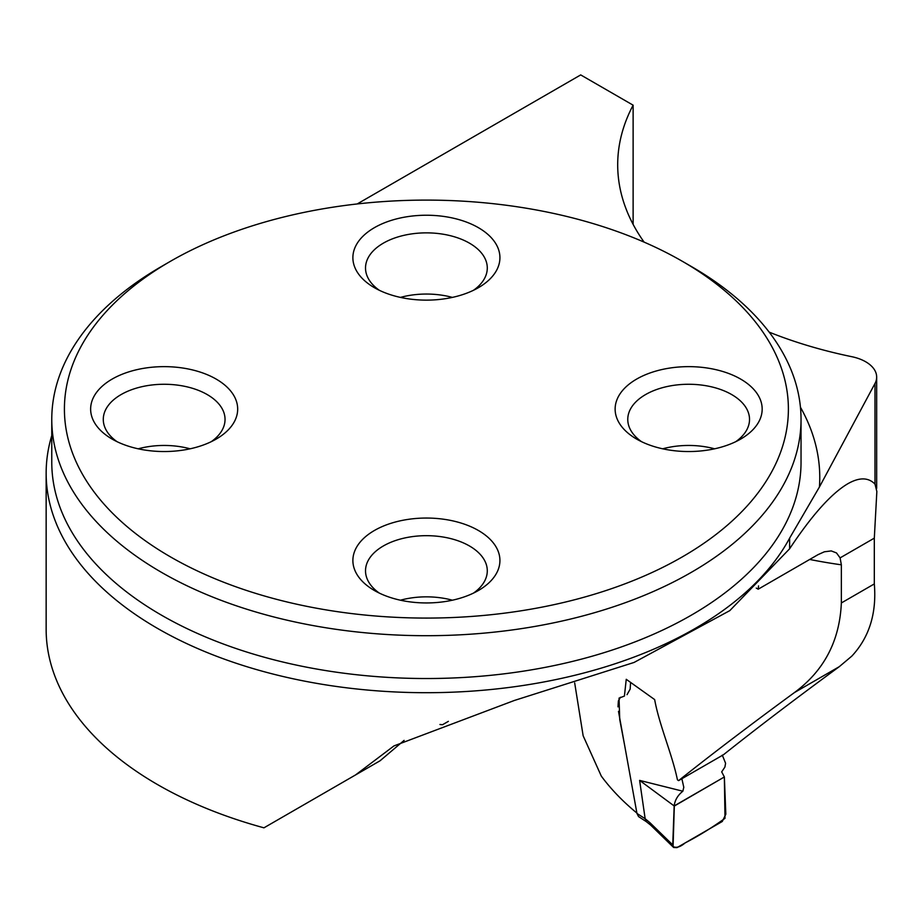 <?xml version="1.0" encoding="UTF-8"?>
<svg xmlns="http://www.w3.org/2000/svg" width="923" height="923" viewBox="0 0 923 923"><rect width="100%" height="100%" fill="white"/><g stroke="black" fill="none" stroke-linecap="round" stroke-linejoin="round"><path stroke-width="1.38" d="M758.544 585.897L758.198 589.197L818.02 554.654L824.366 551.792L831.254 550.916L836.503 552.946L840.103 557.884L841.349 564.818L841.349 602.961L874.312 583.924C876.769 613.276 869.281 637.343 851.825 656.115L839.284 666.671C795.718 698.607 757.114 727.959 723.47 754.737L678.578 780.627L677.436 779.808C672.036 753.779 659.207 724.959 654.661 699.588L626.244 679.305L624.421 696.069L619.033 698.134L619.748 719.605L624.583 745.034M633.12 224.37L633.12 105.176A353.094 203.856 0 0 0 617.695 164.767A353.094 203.856 0 0 0 644.092 242.114M769.171 332.13A353.094 203.856 0 0 0 851.825 356.705A37.462 21.633 0 0 1 876.665 377.069A37.462 21.633 0 0 1 874.992 383.472L874.992 484.114C868.37 477.306 859.313 477.179 847.822 483.744C831.346 493.493 811.94 515.172 789.615 548.793L729.828 610.611L634.089 662.437L514.365 700.465L393.983 745.899L355.493 774.974L263.943 827.827A380.253 219.536 0 0 1 46.15 629.336L46.15 473.164A380.253 219.536 0 0 0 157.521 628.401A380.253 219.536 0 0 0 789.615 538.155L819.428 486.986L874.992 383.472M574.671 682.882L583.14 735.758L601.311 776.116A351.213 202.772 180 0 0 636.893 813.071M841.349 602.961C839.688 640.874 824.031 670.767 794.368 692.608C750.803 724.52 712.21 753.86 678.578 780.627M355.493 774.974L380.08 760.771L404.112 740.384M874.312 583.924L874.312 538.144L876.85 491.474L874.992 484.114M758.198 589.197A98.346 56.776 0 0 0 756.26 588.101M329.396 790.042L380.08 760.771M439.948 724.497A98.346 56.776 180 0 1 442.521 724.728L448.382 721.348M633.12 105.176L580.705 74.913L357.213 203.948M691.315 266.482L682.374 261.313L691.304 266.47A374.634 216.294 180 0 1 691.315 266.482A374.634 216.294 180 0 1 801.037 419.411A374.634 216.294 180 0 1 569.768 619.241A374.634 216.294 180 0 1 161.502 572.352A374.634 216.294 180 0 1 51.769 419.411A374.634 216.294 180 0 1 161.49 266.482L170.432 261.313A361.989 208.99 180 0 1 682.362 261.313A361.989 208.99 180 0 1 682.374 261.313A361.989 208.99 180 0 1 682.362 556.869A361.989 208.99 180 0 1 170.443 556.869A361.989 208.99 180 0 1 170.432 261.313M216.144 379.076A73.517 42.446 0 0 0 112.168 379.076A73.517 42.446 0 0 0 112.168 439.106L112.168 439.106A73.517 42.446 0 0 0 216.144 439.106A73.517 42.446 0 0 0 216.144 379.076M478.391 530.483A73.517 42.446 180 0 1 478.391 590.512A73.517 42.446 180 0 1 374.415 590.512L374.415 590.512A73.517 42.446 180 0 1 374.415 530.483A73.517 42.446 180 0 1 478.391 530.483M478.391 227.669A73.517 42.446 180 0 1 478.391 287.699A73.517 42.446 180 0 1 374.415 287.699L374.415 287.699A73.517 42.446 180 0 1 374.415 227.669A73.517 42.446 180 0 1 478.391 227.669M740.638 379.076A73.517 42.446 0 0 0 636.662 379.076A73.517 42.446 0 0 0 636.662 439.106L636.662 439.106A73.517 42.446 0 0 0 740.638 439.106A73.517 42.446 0 0 0 740.638 379.076M400.432 297.402A60.883 35.143 180 0 1 452.374 297.402M379.307 290.284A60.883 35.143 180 0 1 365.52 268.016A60.883 35.143 180 0 1 426.403 232.861A60.883 35.143 180 0 1 487.286 268.016A60.883 35.143 180 0 1 473.499 290.284M662.679 448.809A60.883 35.143 180 0 1 714.61 448.809M641.554 441.69A60.883 35.143 180 0 1 627.767 419.411A60.883 35.143 180 0 1 688.65 384.268A60.883 35.143 180 0 1 749.522 419.411A60.883 35.143 180 0 1 735.746 441.69M400.432 600.204A60.883 35.143 180 0 1 452.374 600.204M379.307 593.097A60.883 35.143 180 0 1 365.52 570.818A60.883 35.143 180 0 1 426.403 535.675A60.883 35.143 180 0 1 487.286 570.818A60.883 35.143 180 0 1 473.499 593.097M138.196 448.809A60.883 35.143 180 0 1 190.126 448.809M117.059 441.69A60.883 35.143 180 0 1 103.284 419.411A60.883 35.143 180 0 1 164.156 384.268A60.883 35.143 180 0 1 225.039 419.411A60.883 35.143 180 0 1 211.252 441.69M51.769 435.564A380.253 219.536 0 0 0 46.15 473.164M722.305 755.106L725.582 763.275L724.913 767.048L721.694 771.882L724.359 776.97L674.171 805.929C674.898 800.149 677.782 795.245 682.847 791.219L683.793 787.273L681.866 778.724M630.559 682.662L630.167 689.112L627.029 694.661M620.452 697.257L618.364 700.949L618.006 706.868M618.491 711.356L636.962 813.451L645.154 818.724L639.616 780.397L682.847 791.219M650.761 825.197L649.85 822.612L672.74 844.891L674.171 805.952L639.616 780.397M724.359 776.97L725.824 814.224L722.282 821.482L676.986 847.637L673.663 847.499L672.74 844.891M645.154 818.724L649.85 822.612M646.25 821.608L638.543 816.578L636.962 813.451M646.354 821.678L645.165 818.886M674.321 806.044L673.075 846.622C676.397 848.179 680.401 846.956 685.085 842.953C698.792 835.834 712.095 827.619 724.993 818.332L724.359 776.97L674.321 806.044M841.349 564.818A351.213 202.772 180 0 1 809.713 559.453M840.103 557.884L874.312 538.144M839.284 666.671L794.368 692.608M51.769 419.411L51.769 462.238A374.634 216.294 0 0 0 161.502 615.18A374.634 216.294 0 0 0 569.768 662.068A374.634 216.294 0 0 0 801.037 462.238L801.037 419.411M789.615 538.155L789.615 548.793M800.437 407.216A393.36 227.104 180 0 1 819.428 486.986M876.665 488.382L876.665 377.069M650.6 825.047L673.444 847.291M646.169 821.539L650.68 825.127"/></g></svg>
